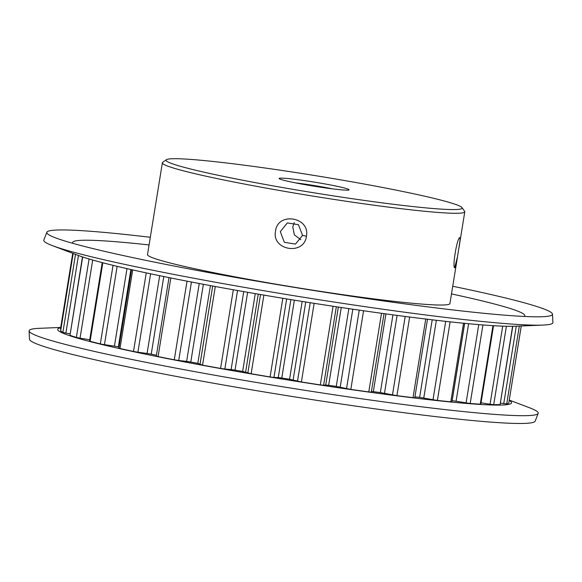 <?xml version="1.0" encoding="UTF-8"?>
<svg xmlns="http://www.w3.org/2000/svg" width="582" height="582" viewBox="0 0 582 582"><rect width="100%" height="100%" fill="white"/><g stroke="black" fill="none" stroke-linecap="round" stroke-linejoin="round"><path stroke-width="0.87" d="M275.548 231.054C277.658 211.528 310.439 217.05 306.423 236.256C304.131 255.854 271.358 250.391 275.548 231.054M302.575 235.354L298.428 224.696L287.312 222.928L280.32 231.621L284.343 242.323L295.46 244.084L302.575 235.354L306.423 236.256M454.978 267.742C451.828 269.342 457.008 237.376 459.86 237.638L460.093 240.097L457.539 256.567L454.724 267.64M482.922 324.952L470.198 403.501L452.163 400.627A213.136 12.207 -170.8 0 1 452.098 400.627M450.119 321.846L437.388 400.445L419.644 397.382A213.136 12.207 -170.8 0 1 414.922 396.851M500.098 404.555L512.589 326.291M414.762 397.739L413.002 397.659L425.74 319.038M371.316 392.13L384.025 313.64L371.316 392.13L368.777 391.926L381.508 313.291M166.91 159.446A149.96 8.592 9.2 0 0 166.387 159.715A149.96 8.592 9.2 0 0 301.236 190.729A149.96 8.592 9.2 0 0 461.279 208.829A149.96 8.592 9.2 0 0 461.955 207.585A149.96 8.592 9.2 0 0 318.463 176.142A149.96 8.592 9.2 0 0 166.91 159.446M461.955 207.585L464.618 211.266A153.182 8.774 -170.8 0 1 464.785 211.804A153.182 8.774 -170.8 0 1 463.927 212.532A153.182 8.774 -170.8 0 1 304.779 194.766A153.182 8.774 -170.8 0 1 162.371 162.822A153.182 8.774 -170.8 0 1 162.698 162.363L166.387 159.715M279.287 178.296A35.458 2.03 -170.8 0 1 317.132 182.581A35.458 2.03 -170.8 0 1 349.018 189.914A35.458 2.03 -170.8 0 1 348.894 189.972A35.458 2.03 -170.8 0 1 313.058 186.029A35.458 2.03 -170.8 0 1 279.127 178.594A35.458 2.03 -170.8 0 1 279.287 178.296M332.431 188.852A32.236 1.848 9.2 0 0 295.205 182.821M294.332 222.608L292.761 226.827L294.354 234.888L300.865 239.733M162.371 162.822L147.508 254.567A153.182 8.774 9.2 0 0 289.916 286.511A153.182 8.774 9.2 0 0 449.064 304.277A153.182 8.774 9.2 0 0 449.93 303.549L457.539 256.567M452.731 286.257A256.138 14.674 -170.8 0 1 552.485 314.149A256.138 14.674 -170.8 0 1 551.038 315.553A256.138 14.674 -170.8 0 1 542.46 316.717A256.138 14.674 -170.8 0 1 297.293 287.864A256.138 14.674 -170.8 0 1 55.552 237.856A256.138 14.674 -170.8 0 1 46.844 232.254A256.138 14.674 -170.8 0 1 48.241 231.207A256.138 14.674 -170.8 0 1 150.309 237.281M552.485 314.149L552.9 322.508A257.877 14.776 -170.8 0 1 551.438 323.919A257.877 14.776 -170.8 0 1 542.802 325.091A257.877 14.776 -170.8 0 1 295.969 296.042A257.877 14.776 -170.8 0 1 52.584 245.699A257.877 14.776 -170.8 0 1 43.817 240.053L46.844 232.254M542.802 325.091L515.325 326.218A229.897 13.168 -170.8 0 1 295.278 300.319A229.897 13.168 -170.8 0 1 78.301 255.44L52.584 245.699M509.214 400.438A229.897 13.168 -170.8 0 1 510.269 403.952A229.897 13.168 -170.8 0 1 260.343 375.448A229.897 13.168 -170.8 0 1 58.971 328.255A229.897 13.168 -170.8 0 1 60.674 327.79M509.265 400.096L529.416 407.727A257.877 14.776 -170.8 0 1 538.183 413.366A257.877 14.776 -170.8 0 1 536.779 414.42A257.877 14.776 -170.8 0 1 270.404 384.767A257.877 14.776 -170.8 0 1 29.1 330.918A257.877 14.776 -170.8 0 1 30.562 329.507A257.877 14.776 -170.8 0 1 39.198 328.328L60.724 327.448M538.183 413.366L535.156 421.172A256.138 14.674 -170.8 0 1 533.759 422.212A256.138 14.674 -170.8 0 1 269.19 392.763A256.138 14.674 -170.8 0 1 29.515 339.27L29.1 330.918M73.012 243.385A229.017 13.117 -170.8 0 1 73.936 241.355A229.017 13.117 -170.8 0 1 149.065 244.942M451.487 293.925A229.017 13.117 -170.8 0 1 524.149 316.455M314.142 303.331L301.403 381.981L289.574 379.268A213.136 12.207 -170.8 0 1 281.775 378.009L278.254 377.572L290.884 299.606M215.296 286.511L202.558 365.147L197.822 363.357A213.136 12.207 -170.8 0 1 190.78 362.026L186.64 361.386L199.255 283.507M156.434 355.216A213.136 12.207 -170.8 0 1 151.225 354.14L147.086 353.441L159.679 275.693M363.561 310.766L350.822 389.409L336.258 386.426A213.136 12.207 -170.8 0 1 328.663 385.306L325.724 385.008L338.353 307.056M409.655 317.037L396.924 395.665L380.352 392.574A213.136 12.207 -170.8 0 1 373.338 391.642L371.425 391.446M119.026 347.003A213.136 12.207 -170.8 0 1 118.364 346.85L114.428 346.13L126.985 268.629M263.879 295.11L251.14 373.753L242.643 371.447A213.136 12.207 -170.8 0 1 235.033 370.123L231.105 369.57L243.734 291.626M78.446 255.491L65.875 333.086L70 333.806M65.875 333.086L62.871 332.409L75.507 254.378M73.179 253.497L60.644 330.932L62.871 332.409M60.884 329.259L60.484 329.07M521.276 325.978L508.755 403.137L521.254 325.978M519.333 326.058L506.718 403.923L508.755 403.137M506.718 403.923L500.345 403.13M506.398 326.255L493.703 404.679L499.902 404.621M493.703 404.679L490.059 404.243L502.71 326.146M481.052 402.78L490.059 404.243M493.536 325.694L480.827 404.148L480.252 404.17L492.969 325.658M470.198 403.501L480.252 404.17M464.611 323.33L451.901 401.835L450.795 401.813L463.519 323.228M437.388 400.445L450.795 401.813M396.924 395.665L413.002 397.659M350.822 389.409L368.777 391.926M336.331 306.75L323.614 385.255L325.724 385.008M323.614 385.255L320.326 384.906L333.064 306.256M301.403 381.981L320.326 384.906M286.679 298.915L273.962 377.427L278.254 377.572M273.962 377.427L270.084 376.932L282.823 298.282M251.14 373.753L270.084 376.932M237.558 290.534L224.848 369.032L231.105 369.57M224.848 369.032L220.578 368.421L233.317 289.778M202.558 365.147L220.578 368.421M191.434 282.015L178.725 360.491L186.64 361.386M178.725 360.491L174.28 359.792L187.011 281.164M170.824 277.963L158.093 356.591L174.28 359.792M158.093 356.591L156.311 356.089M150.614 273.802L137.912 352.234L147.086 353.441M137.912 352.234L133.511 351.477L146.242 272.878M132.696 269.917L119.972 348.509L133.511 351.477M119.972 348.509L118.837 348.16L131.554 269.662M117.149 266.33L104.462 344.668L114.428 346.13M104.462 344.668L100.322 343.904L113.046 265.348M102.825 262.78L90.101 341.307L100.322 343.904M90.101 341.307L89.512 341.088L102.214 262.627M92.691 260.045L80.04 338.178L89.73 339.728M80.04 338.178L76.373 337.436L89.082 258.99M82.68 256.989L69.993 335.348L76.373 337.436M69.993 335.348L82.455 256.909M466.08 402.933L478.76 324.618M432.993 399.776L445.696 321.359M289.574 379.268L302.182 301.432M294.383 300.174L281.775 378.009M197.822 363.357L210.415 285.602M203.365 284.285L190.78 362.026M163.797 276.545L151.225 354.14M336.258 386.426L348.858 308.62M341.27 307.492L328.663 385.306M452.163 400.627L464.683 323.337M380.352 392.574L392.937 314.847M385.931 313.894L373.338 391.642M419.644 397.382L432.208 319.816M130.892 269.51L118.364 346.85M242.643 371.447L255.251 293.626M247.634 292.31L235.033 370.123M503.743 403.639L516.285 326.182M258.241 294.143L245.611 372.102M247.823 373.047L260.54 294.536M436.362 320.304L423.776 398.023M397.099 315.4L384.491 393.265M392.472 394.931L405.181 316.463M468.626 323.716L456.084 401.18M352.823 309.209L340.194 387.146M346.537 388.645L359.254 310.141M199.982 364.521L212.699 286.031L200.062 363.925M305.746 302L293.117 379.966M297.504 381.225L310.221 302.713M512.793 326.291L500.113 404.585M427.486 319.256L414.777 397.761M464.785 211.804L459.031 247.35M72.735 253.33L60.463 329.085M60.615 330.903L73.15 253.49M156.289 356.104L169.006 277.599"/></g></svg>
